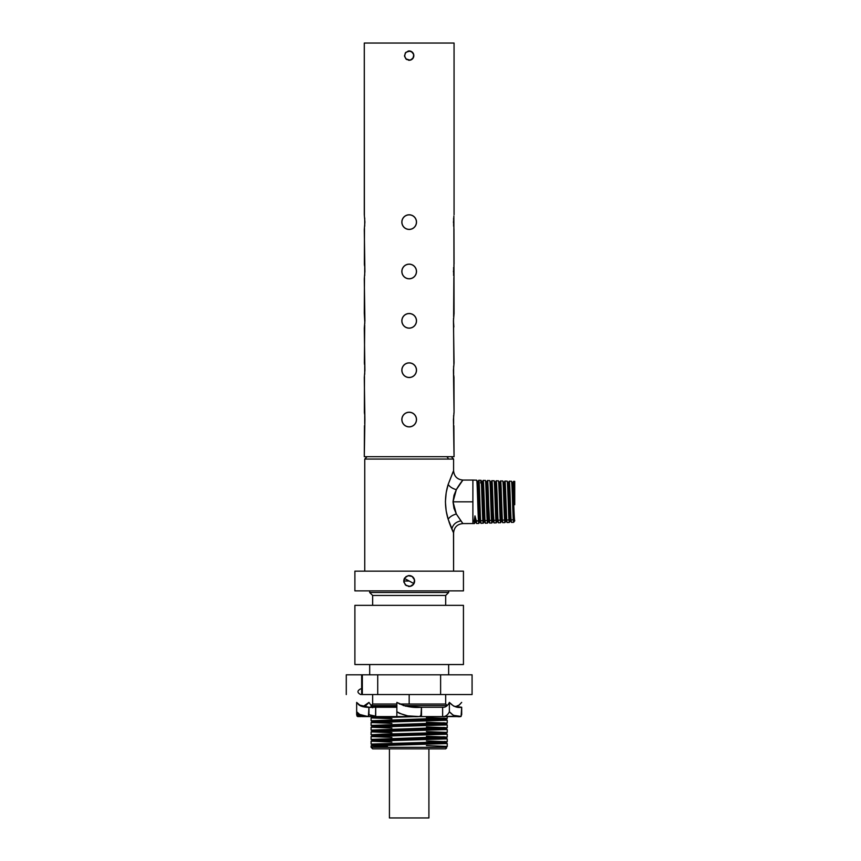 <?xml version="1.0" encoding="UTF-8"?>
<svg xmlns="http://www.w3.org/2000/svg" width="861" height="861" viewBox="0 0 861 861"><rect width="100%" height="100%" fill="white"/><g stroke="black" fill="none" stroke-linecap="round" stroke-linejoin="round"><path stroke-width="1.29" d="M448.646 674.809L448.646 664.541L448.646 674.809M369.692 664.541L369.692 674.809L369.692 664.541M409.169 704.018L445.686 704.018L399.439 704.018L409.169 704.018L409.169 694.547L409.169 704.018M447.203 705.536L445.686 704.018L447.203 705.536M371.091 705.579L396.856 705.579L371.091 705.579L371.091 706.784L390.119 705.998L396.856 706.278L390.119 705.998L390.625 707.247L396.856 706.773L390.905 706.913L390.119 705.998L371.091 706.784L371.091 705.579L372.652 704.018L371.091 705.579M403.271 705.579L447.16 705.579L403.271 705.579M396.856 704.018L372.652 704.018L396.856 704.018M463.444 664.541L463.444 605.337L354.893 605.337L354.893 664.541L463.444 664.541L354.893 664.541L354.893 605.337L463.444 605.337L463.444 664.541M445.664 747.294L446.676 747.875L445.686 747.52L447.246 746.412L447.246 743.538L371.091 745.874L371.091 747.305L446.03 747.305L371.091 747.305L372.652 748.866L445.686 748.866L446.676 747.875L445.686 747.52L447.246 746.412L426.421 745.594M372.673 745.013L371.091 744.076L444.33 742.042L447.246 741.751L447.246 738.878L371.091 741.213L371.091 744.076L372.641 744.98C370.359 744.216 447.828 743.441 445.686 742.656L447.246 743.538L371.091 745.874L387.536 746.595M372.652 721.679C370.359 720.905 447.828 720.13 445.686 719.344L447.246 720.226L371.091 722.562L371.091 725.425L444.33 723.391L447.246 723.1L447.246 720.226L445.697 719.355C447.828 720.13 370.359 720.905 372.652 721.679L371.091 720.765L372.641 721.669L371.091 720.765L371.091 717.902L417.316 716.578L371.091 717.902L371.091 720.765L444.33 718.731L447.246 718.44L447.246 716.578L447.246 718.44L426.421 717.622M372.652 726.34C370.359 725.565 447.828 724.79 445.686 724.004C447.828 724.79 370.359 725.565 372.652 726.34L371.091 725.425L372.641 726.329L371.091 725.425L371.091 722.562L391.916 723.38L371.091 722.562L372.673 721.647M445.697 724.015L447.246 724.897L445.697 724.015L447.246 724.897L371.091 727.222L371.091 730.096L436.01 728.341L447.246 727.76L447.246 724.897L371.091 727.222L391.916 728.04L371.091 727.222L371.091 730.096L372.641 731C370.359 730.225 447.828 729.45 445.686 728.675L447.246 729.558L371.091 731.882L371.091 734.756L444.33 732.711L447.246 732.42L447.246 729.558L447.246 732.42L426.421 731.602M447.225 724.865L447.246 727.76L426.421 726.942M372.673 731.032L372.641 731C370.359 730.225 447.828 729.45 445.686 728.675L447.246 729.558L371.091 731.882L391.916 732.7L371.091 731.882L371.091 734.756L372.641 735.66C370.359 734.885 447.828 734.11 445.686 733.335L447.246 734.218L371.091 736.553L371.091 739.416L444.33 737.382L447.246 737.091L447.246 734.218L447.246 737.081L426.421 736.273M372.652 740.331C370.359 739.545 447.828 738.781 445.686 737.995C447.828 738.781 370.359 739.545 372.652 740.331L371.091 739.416L372.641 740.32L371.091 739.416L371.091 736.553L391.916 737.371L371.091 736.553L372.673 735.638M445.697 738.006L447.246 738.878L445.697 738.006L447.246 738.878L371.091 741.213L391.916 742.031L371.091 741.213L371.091 744.076L447.246 741.751L426.421 740.934M445.664 719.322L447.246 720.226L447.246 723.1L426.421 722.282M371.091 717.902L391.916 718.72L371.091 717.902M447.214 734.185L445.697 733.335C447.828 734.11 370.359 734.885 372.652 735.66L371.091 734.756L382.23 734.175L447.246 732.42L445.664 733.357M447.225 738.856L447.246 741.751L444.341 741.461M371.091 744.076L372.641 744.98C370.359 744.216 447.828 743.441 445.686 742.656L447.246 743.538L447.246 746.412M445.686 605.337L445.686 595.468L372.652 595.468L372.652 605.337L372.652 595.468L445.686 595.468L448.646 592.508L369.692 592.508L372.652 595.468L369.692 592.508L448.646 592.508L448.646 590.883L448.646 592.508L445.686 595.468L445.686 605.337M369.692 590.883L369.692 592.508L369.692 590.883M463.444 590.883L463.444 571.144L354.893 571.144L354.893 590.883L463.444 590.883L354.893 590.883L354.893 571.144L463.444 571.144L463.444 590.883M403.831 582.079L404.648 577.989L408.114 575.675L412.193 576.493L414.507 579.959L413.689 584.038L410.223 586.352L406.144 585.534L403.831 582.079M414.195 578.936L414.615 581.014A5.435 5.435 90 0 0 409.169 575.578L412.193 576.493L414.195 578.936M414.615 581.014L413.947 583.629L409.169 581.014L413.947 583.629A5.435 5.435 90 0 0 414.615 581.014L413.689 584.038L411.246 586.04L409.169 586.459L405.327 584.856L403.734 581.014L409.169 581.014L403.734 581.014L404.143 578.936L406.155 576.493L409.169 575.578A5.435 5.435 90 0 0 408.362 575.632M453.499 532.733L453.586 571.144L453.586 532.916L448.15 519.215L446.181 510.982L445.406 501.834L446.181 492.686L448.15 484.442L453.586 470.752L453.586 459.064L364.752 459.064L364.752 571.144L364.752 459.064L367.109 456.696M478.07 511.832L478.824 523.402L479.911 521.529L478.824 523.402L478.479 520.776L476.262 520.83L474.971 515.879L474.142 520.894L472.893 520.927L472.893 523.585L472.893 501.834L453.015 501.834L453.995 508.356L456.33 514.006L462.906 523.585C457.245 524.145 454.145 527.255 453.586 532.916L452.585 530.774M462.4 522.961L456.33 514.006C452.542 515.061 449.808 516.804 448.15 519.215C444.588 507.624 444.588 496.033 448.15 484.442C449.808 486.863 452.542 488.607 456.33 489.661L453.995 495.301L453.015 501.834L472.893 501.834L472.893 520.927L474.153 521.4L475.25 519.689L475.563 521.637L475.25 519.689L474.153 521.4L474.971 515.879L475.25 519.689L476.316 521.335L475.25 519.689L474.971 515.879L476.628 523.477L478.824 523.402M364.375 215.293L364.289 43.05L454.059 43.05L454.059 214.733L454.059 43.05L364.289 43.05L364.289 214.733L364.892 222.116L364.289 229.5L364.892 271.473L364.289 278.856L364.892 320.83L364.289 328.213L364.892 370.198L364.289 377.581L364.892 419.555L364.289 456.696L454.059 456.696L453.446 419.555L454.059 412.171L453.446 370.198L454.059 362.815L453.446 320.83L454.059 313.447L453.865 215.982M404.595 56.514L405.294 53.005L408.265 51.025L411.762 51.725L413.743 54.695L413.043 58.193L410.073 60.173L406.575 59.484L404.595 56.514M416.412 220.664L416.412 223.548L415.314 226.217L413.28 228.251L410.622 229.349L407.727 229.349L405.068 228.251L403.034 226.217L401.936 223.559L401.926 220.674L403.034 218.016L405.068 215.982L407.727 214.873L410.622 214.873L413.28 215.982L415.303 218.005L416.412 220.664M416.412 270.031L416.412 272.915L415.314 275.574L413.28 277.608L410.622 278.716L407.727 278.716L405.068 277.608L403.034 275.574L401.936 272.915L401.926 270.031L403.034 267.373L405.068 265.339L407.727 264.23L410.622 264.23L413.28 265.339L415.303 267.373L416.412 270.031M416.412 319.388L416.412 322.272L415.303 324.931L413.28 326.965L410.611 328.073L407.727 328.073L405.068 326.976L403.034 324.941L401.926 322.283L401.926 319.399L403.034 316.73L405.068 314.695L407.727 313.598L410.611 313.598L413.269 314.695L415.303 316.73L416.412 319.388M416.412 368.745L416.412 371.629L415.314 374.298L413.28 376.332L410.622 377.43L407.727 377.43L405.068 376.332L403.034 374.298L401.936 371.64L401.926 368.756L403.034 366.097L405.068 364.063L407.727 362.955L410.622 362.955L413.28 364.063L415.303 366.086L416.412 368.745M416.412 418.112L416.412 420.997L415.314 423.655L413.28 425.689L410.622 426.798L407.727 426.798L405.068 425.689L403.034 423.655L401.936 420.997L401.926 418.112L403.034 415.454L405.068 413.42L407.727 412.311L410.622 412.311L413.28 413.42L415.303 415.454L416.412 418.112M453.629 415.454L453.629 423.655M453.865 413.42L453.962 412.742M453.629 366.086L453.629 374.298M453.865 364.063L453.51 318.387M453.629 316.73L453.865 277.608M453.865 265.339L453.962 264.65M364.709 423.655L364.709 415.454M364.472 413.42L364.59 414.335L364.472 413.42M364.472 376.332L364.375 412.731M364.709 374.298L364.709 366.086M364.472 364.063L364.59 364.978L364.472 364.063M364.709 324.941L364.375 363.374M364.311 313.598L364.827 323.284M364.806 318.01L364.472 314.695M364.709 275.574L364.709 267.373M364.472 265.339L364.59 266.253L364.472 265.339M364.472 228.251L364.375 264.65M364.709 226.217L364.709 218.005M415.992 416.724L416.552 419.555L415.992 422.385L414.399 424.774L412.01 426.367L409.179 426.938L406.349 426.378L403.949 424.774L402.356 422.385L401.786 419.555L402.345 416.735L403.949 414.335L406.338 412.742L409.169 412.171L411.999 412.731L414.389 414.335L415.992 416.724M415.992 367.367L416.552 370.198L415.992 373.017L414.399 375.407L412.01 377.01L409.179 377.581L406.349 377.01L403.949 375.418L402.356 373.017L401.786 370.198L402.345 367.367L403.949 364.978L406.338 363.374L409.169 362.815L411.999 363.374L414.389 364.978L415.992 367.367M415.992 318.01L416.552 320.83L415.992 323.661L414.389 326.05L411.999 327.654L409.179 328.213L406.338 327.654L403.949 326.05L402.345 323.661L401.786 320.83L402.345 318.01L403.949 315.621L406.338 314.017L409.169 313.447L411.999 314.017L414.389 315.61L415.992 318.01M415.992 268.643L416.552 271.473L415.992 274.304L414.399 276.693L412.01 278.286L409.179 278.856L406.349 278.297L403.949 276.693L402.356 274.304L401.786 271.473L402.345 268.654L403.949 266.253L406.338 264.661L409.169 264.09L411.999 264.65L414.389 266.253L415.992 268.643M415.992 219.286L416.552 222.116L415.992 224.936L414.399 227.326L412.01 228.929L409.179 229.5L406.349 228.929L403.949 227.336L402.356 224.936L401.786 222.116L402.345 219.286L403.949 216.897L406.338 215.293L409.169 214.733L411.999 215.293L414.389 216.897L415.992 219.286M413.474 53.823L413.829 55.599A4.66 4.66 90 0 0 409.169 50.939L412.473 52.306L413.474 53.823L410.955 51.294M410.084 60.173L405.875 58.903L404.509 55.599L405.875 52.306L410.084 51.025M409.115 50.939A4.66 4.66 90 0 0 408.501 50.993M428.907 817.95L428.907 748.866L428.907 817.95L389.43 817.95L428.907 817.95M389.43 748.866L389.43 817.95L389.43 748.866M409.169 744.711L409.169 742.914L409.169 744.711M409.169 740.051L409.169 738.254L409.169 740.051M409.169 735.38L409.169 733.594L409.169 735.38M409.169 730.72L409.169 728.923L409.169 730.72M409.169 726.06L409.169 724.262L409.169 726.06M409.169 721.4L409.169 719.602L409.169 721.4M501.672 520.83C500.951 522.024 500.219 481.6 499.498 482.763L500.553 480.933C501.167 479.749 501.769 511.165 502.383 520.119L504.589 520.066C503.976 511.176 503.362 479.846 502.759 480.998L500.553 480.933L499.509 482.752C500.219 481.6 500.951 522.024 501.672 520.83M500.23 520.184L500.575 522.724L500.23 520.184L498.035 520.238C497.421 511.273 496.819 479.631 496.205 480.804C496.819 479.631 497.421 511.273 498.035 520.238L498.379 522.799L498.035 520.238L500.23 520.184C499.617 511.186 499.014 479.685 498.401 480.868L499.541 482.806M497.281 520.927L498.336 522.767L500.575 522.724L501.715 520.787M495.15 482.634C495.871 481.46 496.593 522.164 497.324 520.97C496.593 522.164 495.871 481.46 495.15 482.634L496.162 480.836M506.074 520.657L504.933 522.595L506.02 520.711L504.933 522.595L504.589 520.066L504.933 522.595L502.738 522.659L502.383 520.119L502.738 522.659L501.629 520.787M504.589 520.066L502.383 520.119C501.769 511.165 501.167 479.749 500.553 480.933M495.473 511.595L495.882 520.302C495.269 511.251 494.655 479.545 494.053 480.729L495.193 482.666M495.882 520.302L496.227 522.864L497.314 520.98L496.227 522.864L495.882 520.302L493.687 520.356L495.882 520.302M506.031 520.69C505.299 521.884 504.578 481.751 503.846 482.903C504.578 481.751 505.299 521.884 506.031 520.69M493.278 511.768L494.031 522.928L492.922 521.066M490.748 482.537L491.857 480.664C492.46 479.469 493.073 511.283 493.687 520.356L494.031 522.928L496.227 522.864M491.954 522.864L492.966 521.12C492.244 522.315 491.523 481.31 490.792 482.494C491.523 481.31 492.244 522.315 492.976 521.099L491.879 523.004L491.534 520.421L489.328 520.475L489.683 523.068L488.574 521.196M510.422 520.518L509.281 522.455L508.937 519.936L509.281 522.455L510.369 520.582L509.281 522.455L507.086 522.53L506.742 520.001L507.086 522.53L505.977 520.657M505.041 481.45L504.912 481.073C505.515 479.911 506.128 511.143 506.742 520.001L508.937 519.936L506.742 520.001L506.085 504.449M504.912 481.073L503.857 482.881L504.912 481.073L507.107 481.138L508.248 483.075M491.911 480.729L494.053 480.729M508.937 519.936C508.324 511.111 507.721 479.986 507.107 481.138C507.721 479.986 508.324 511.111 508.937 519.936M508.216 483.021L509.26 481.202C509.873 480.04 510.476 511.036 511.09 519.883L513.285 519.818C512.672 511.057 512.069 480.126 511.456 481.277C512.069 480.126 512.672 511.057 513.285 519.818L513.63 522.326L514.727 520.421C514.006 521.594 513.274 482.031 512.553 483.172C513.274 482.031 514.006 521.594 514.727 520.421L513.63 522.326L513.285 519.818L511.09 519.883C510.476 511.036 509.873 480.04 509.26 481.202L508.216 483.021C508.926 481.891 509.647 521.734 510.379 520.561C509.647 521.734 508.926 481.891 508.205 483.043M488.607 521.249L487.52 523.133L488.607 521.249C487.896 522.455 487.165 481.17 486.443 482.364C487.165 481.17 487.896 522.455 488.617 521.239M491.114 511.52L491.534 520.421C490.921 511.316 490.307 479.394 489.705 480.599L490.835 482.537M487.961 484.958L487.498 480.524C488.112 479.34 488.725 511.391 489.328 520.475L491.534 520.421L491.879 523.004L489.683 523.068L488.725 505.837M489.705 480.599L487.498 480.524L486.454 482.343L487.455 480.567M508.162 483.075L509.26 481.202L511.456 481.277M446.676 747.875L445.686 748.866L372.652 748.866L371.091 747.305L371.091 745.874M487.175 520.539L484.98 520.593L487.175 520.539L487.52 523.133L487.175 520.539C486.562 511.369 485.959 479.254 485.346 480.46L486.487 482.397M488.661 521.196L487.563 523.101L485.324 523.208L484.98 520.593L485.324 523.208L484.226 521.335M513.565 481.385L512.564 483.15L513.608 481.342L513.92 483.398M513.63 522.326L514.727 520.851L513.63 522.326L511.434 522.39L511.09 519.883L511.434 522.39L510.336 520.518M482.095 482.225C482.817 481.03 483.538 522.605 484.269 521.368C483.538 522.605 482.817 481.03 482.095 482.225L483.15 480.395L482.106 482.203M483.527 483.473L483.15 480.395C483.764 479.2 484.366 511.456 484.98 520.593L483.914 492.331M483.602 484.829L483.527 483.57M482.052 482.257L483.15 480.395L485.346 480.46M514.727 502.727L514.727 481.374L513.608 481.342L514.727 502.727L514.727 481.385M514.168 487.681L514.254 489.608M480.653 482.946L480.998 480.33L482.138 482.257M482.827 520.657L483.172 523.273L484.259 521.389L483.172 523.273L482.827 520.657C482.214 511.434 481.6 479.114 480.998 480.33L478.802 480.255C479.405 479.039 480.018 511.466 480.632 520.711L482.827 520.657L480.632 520.711L480.976 523.337L479.878 521.465M514.727 501.834L514.727 504.707M477.694 482.128L478.802 480.255M483.247 523.133L480.976 523.337L480.632 520.711M413.743 54.695L413.743 56.514M413.474 57.386L411.762 59.484L409.169 60.27A4.66 4.66 90 0 0 413.829 55.599L413.474 57.386L410.955 59.915M408.265 51.025L409.169 50.939M371.091 739.416L444.341 736.79M445.664 738.017L447.246 737.091M477.737 482.085C478.468 480.879 479.19 522.745 479.921 521.508C479.19 522.745 478.468 480.879 477.737 482.085M408.491 60.216A4.66 4.66 90 0 0 409.115 60.27M474.433 523.52L475.606 521.605M476.316 521.335L478.479 520.776C477.866 511.499 477.252 478.964 476.65 480.19L477.78 482.128M364.472 277.608L364.289 313.447M364.472 425.689L364.289 456.696L454.059 456.696L453.865 425.689M453.629 218.016L453.629 226.217M453.962 228.929L454.059 264.09M453.446 320.83L453.865 326.976M453.865 376.332L453.747 375.418L453.865 376.332M454.059 412.171L453.962 377.01M445.664 733.303L447.246 734.218L371.091 736.553M474.54 523.413L474.153 521.4M364.752 459.064L448.15 459.064A2.357 2.077 -90 0 0 446.073 456.696A2.357 2.077 90 0 1 448.15 459.064L453.586 459.064L453.586 470.752C454.145 476.413 457.245 479.523 462.917 480.072L472.893 480.072L472.893 501.834L472.893 480.072L476.65 480.19M364.59 326.05L364.472 326.965M453.747 315.61L453.865 314.695M453.629 267.373L453.629 275.574M462.863 480.126L456.33 489.661L453.015 501.834L456.33 514.006C452.542 515.061 449.808 516.804 448.15 519.215L451.842 529.106C452.886 524.597 455.867 521.874 460.807 520.927C455.867 521.874 452.886 524.597 451.842 529.106L453.112 531.904M371.091 730.096L444.341 727.47M447.86 518.236L448.043 518.882M448.936 521.658L449.926 524.403M450.142 524.973L451.702 528.772M453.08 471.817L448.15 484.442C449.808 486.863 452.542 488.607 456.33 489.661C461.184 481.234 465.64 476.983 460.807 482.741M408.415 575.632L409.115 575.578M409.169 581.014L404.401 578.409L409.169 581.014M450.378 525.576L450.712 526.405M371.091 725.425L444.341 722.809M445.664 724.036L447.246 723.1M408.362 586.395A5.435 5.435 90 0 0 409.115 586.459M409.169 586.459L409.169 586.459A5.435 5.435 90 0 0 413.947 583.629M447.246 720.226L371.091 722.562M371.898 716.578L378.915 716.578L371.898 716.578M371.091 720.765L444.341 718.149M447.225 718.461L445.664 719.376M378.926 707.247L390.905 706.913L378.926 707.247M369.38 716.567L361.997 716.578C359.93 716.298 358.154 714.684 356.658 711.724L356.658 702.404L361.028 706.16L368.971 707.247L368.971 714.695L374.298 716.169L368.024 716.567L368.971 714.695L375.708 716.201L375.708 707.247L396.856 707.247L368.971 707.247L368.39 716.427L360.673 715.33L356.658 711.724L356.658 714.695L359.263 715.19M371.091 706.784L372.673 707.72M362.33 694.547L362.33 674.809L361.663 674.809L361.663 694.547L362.33 694.547L362.33 674.809L346.273 674.809L346.273 694.547L346.273 674.809L361.663 674.809L361.663 694.547L377.721 694.547L377.721 674.809L362.33 674.809L377.721 674.809L377.721 694.547L362.33 694.547M472.076 674.809L377.721 674.809L440.617 674.809L440.617 694.547L377.721 694.547L440.617 694.547L440.617 674.809L472.076 674.809L472.076 694.547L440.617 694.547L472.076 694.547L472.076 674.809M453.446 419.91L453.446 419.199L453.446 419.91M453.446 370.542L453.446 369.843L453.446 370.542M453.446 321.153L453.446 320.507L453.446 321.153M453.446 271.828L453.446 271.118L453.446 271.828M453.446 222.472L453.446 221.761L453.446 222.472M364.892 221.761L364.892 222.472L364.892 221.761M364.892 271.118L364.892 271.828L364.892 271.118M364.892 320.507L364.892 321.153L364.892 320.507M364.892 369.843L364.892 370.542L364.892 369.843M364.892 419.199L364.892 419.91L364.892 419.199M374.298 707.247L375.708 707.247L375.536 716.546L361.997 716.578C359.93 716.298 358.154 714.684 356.658 711.724L356.658 702.404L358.919 704.911C361.814 706.978 366.947 707.753 374.298 707.247L368.971 707.247L358.919 704.911M374.094 716.578L368.034 716.567L358.897 714.232L356.658 711.724L356.938 716.029L360.845 716.352L357.606 716.567L356.658 714.695L359.069 715.114M421.104 716.578L444.039 716.578C446.428 715.986 448.204 714.361 449.367 711.724L449.367 702.404C447.881 705.363 446.106 706.978 444.039 707.247L442.629 707.247L442.629 716.578L396.856 716.578L396.856 711.724C403.831 715.631 411.407 717.245 419.598 716.567L375.439 716.578L396.856 716.578L396.856 702.404L405.574 706.149L421.481 707.247L420.921 716.029L419.598 716.567L407.78 715.857L399.353 713.306L396.856 711.724L396.856 702.404C404.476 706.494 412.688 708.108 421.481 707.247L421.481 716.169L419.598 716.567L421.481 714.695L421.481 716.169L421.481 714.695M456.352 716.158L442.629 716.578L442.629 707.247L444.039 707.247C446.106 706.978 447.881 705.363 449.367 702.404C453.155 706.494 457.256 708.108 461.679 707.247L461.098 716.427L453.381 715.33L449.367 711.724L449.367 702.404L453.725 706.149L461.679 707.247L461.679 714.695L460.753 716.567L444.039 716.578C446.428 715.986 448.204 714.361 449.367 711.724C452.843 715.642 456.631 717.245 460.732 716.567M459.117 705.159L461.679 702.404L458.87 705.331M368.971 702.404L371.134 705.536L368.971 702.404L366.151 705.331L362.836 706.698L368.971 702.404M361.007 716.578L358.219 716.567M442.629 707.247L421.481 707.247L442.629 707.247M456.147 716.578L454.942 716.578M358.833 716.567L359.952 716.567M360.694 688.865C357.057 690.759 357.057 692.653 360.694 694.547M445.686 704.018L445.686 694.547M474.465 523.542L462.906 523.585M499.455 482.806L500.521 480.965M498.401 480.868L496.205 480.804M497.367 520.927L496.27 522.831M503.889 482.935L502.792 481.041M493.019 521.066L491.911 522.961M503.803 482.935L504.869 481.105M512.51 483.215L513.576 481.374M512.596 483.215L511.499 481.31M372.673 744.959L371.113 745.852M486.4 482.397L487.466 480.556M445.664 742.688L447.225 741.773M484.312 521.335L483.215 523.24M372.673 740.299L371.113 741.192M447.225 743.517L445.664 742.634M479.954 521.465L478.856 523.37M475.52 521.605L476.585 523.445M372.673 735.692L371.113 734.777M372.673 730.978L371.113 731.861M445.664 728.697L447.225 727.782M453.586 459.064L451.229 456.696M372.673 726.318L371.113 727.201M447.225 729.525L445.664 728.643M372.673 717.041L371.113 716.126M372.673 716.987L371.113 717.87M372.652 704.018L372.652 694.547M459.44 704.911L455.501 706.698"/></g></svg>
